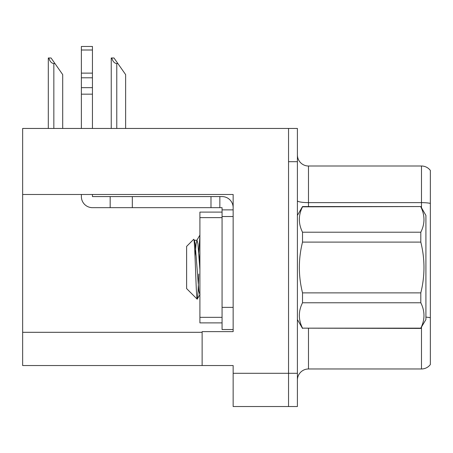 <?xml version="1.0" encoding="UTF-8"?>
<svg xmlns="http://www.w3.org/2000/svg" width="453" height="453" viewBox="0 0 453 453"><rect width="100%" height="100%" fill="white"/><g stroke="black" fill="none" stroke-linecap="round" stroke-linejoin="round"><path stroke-width="0.68" d="M233.148 216.528L233.148 307.377L222.066 307.377L222.066 329.535L233.148 329.535L233.148 307.377L233.148 331.636L202.129 331.636L202.129 365.537L22.65 365.537L22.65 194.484L233.148 194.484L233.148 216.528L222.066 216.528L222.066 207.667L219.852 207.667L219.852 196.585L222.066 196.585A11.082 11.082 0 0 1 233.148 207.672M202.129 365.537L233.148 365.537L233.148 406.528L288.544 406.528L288.544 373.295L288.544 406.528L297.406 406.528L297.406 373.295L288.544 373.295L288.544 128.454L22.65 128.454L22.65 194.484M297.406 380.05A11.082 11.082 0 0 1 308.482 368.974L421.488 368.974L421.488 327.236M288.544 128.454L297.406 128.454L297.406 161.687L288.544 161.687L288.544 373.295L233.148 373.295M430.35 170.441A11.082 11.082 0 0 0 421.488 166.008A11.082 11.082 0 0 1 430.35 170.441A11.082 11.082 0 0 0 421.488 166.008A11.082 11.082 0 0 1 430.35 170.441L430.35 364.54A11.082 11.082 0 0 1 421.488 368.974M297.406 161.687L297.406 373.295M430.35 204.167L430.35 203.397A11.082 1.925 180 0 0 421.488 202.627L421.488 166.008L308.482 166.008A11.082 11.082 0 0 1 297.406 154.932A11.082 11.082 0 0 0 308.482 166.008L308.482 206.557M111.749 57.99L113.997 57.99L117.876 63.533L116.772 63.533C114.484 63.352 112.808 61.506 111.749 57.99L111.234 57.99L111.234 128.454M125.634 128.454L125.634 74.609L117.876 63.533M48.822 57.99L51.07 57.99L54.949 63.533L53.845 63.533C51.557 63.352 49.881 61.506 48.822 57.99L48.307 57.99L48.307 128.454M62.707 128.454L62.707 74.609L54.949 63.533M81.37 194.484L81.37 196.585A11.082 11.082 0 0 0 92.446 207.667L110.17 207.667L110.17 196.585L219.852 196.585M233.148 209.881L222.066 209.881M222.066 307.377L222.066 212.1L199.909 212.1L199.909 322.887L222.066 322.887M222.066 329.535L233.148 329.535M110.17 207.667L210.99 207.667L210.99 196.585M219.852 207.667L210.99 207.667M92.446 194.484L92.446 196.585L110.17 196.585M81.37 128.454L81.37 94.162L92.446 94.162L92.446 128.454M92.446 50.006L81.37 50.006L81.37 46.472L92.446 46.472L92.446 94.162M81.37 94.162L81.37 87.661L92.446 87.661M92.446 77.791L81.37 77.791L81.37 50.006M81.37 77.791L81.37 87.661M92.446 73.126L81.37 73.126M297.406 215.418L302.519 206.557L420.803 206.557L425.916 215.418L425.916 319.563L420.803 328.159C425.022 319.739 425.022 311.279 420.803 302.774L302.519 302.774C298.3 311.188 298.3 319.648 302.519 328.159L420.803 328.425M420.803 206.557L302.519 206.828C298.3 215.243 298.3 223.703 302.519 232.213L302.519 242.106C298.306 259.02 298.306 275.945 302.519 292.876L302.519 302.774M302.519 232.213L420.803 232.213C425.022 223.799 425.022 215.334 420.803 206.828M420.803 232.213L420.803 242.106L302.519 242.106M302.519 292.876L420.803 292.876C425.022 275.945 425.022 259.02 420.803 242.106M420.803 292.876L420.803 302.774M297.406 319.563L302.519 328.425M199.909 235.786L198.748 252.593M199.909 252.332L199.388 261.375M199.909 294.654L198.85 291.081L195.158 243.901L194.445 240.435L193.691 239.314L186.619 246.387L186.619 288.595L197.202 299.184L199.988 294.546M193.691 239.314C194.932 236.817 196.104 300.452 197.202 299.184C197.718 298.538 198.233 290.152 198.748 274.025M302.519 328.159L420.803 328.159M194.445 240.435L194.054 240.379M199.909 269.795L197.927 243.901L197.004 240.254L196.081 243.901L195 255.905M22.65 332.304L202.129 332.304M308.482 328.425L308.482 368.974M421.488 207.746L421.488 202.627L308.482 202.627A11.082 1.925 -0 0 1 297.406 200.707M430.35 317.734A11.082 1.925 180 0 0 425.916 317.123M308.482 166.008A11.082 11.082 0 0 1 297.406 154.932M116.772 128.454L116.772 63.533M53.845 128.454L53.845 63.533M132.327 207.667L132.327 196.585M199.909 317.343L222.066 317.343M199.909 217.638L222.066 217.638M194.235 240.254L197.004 240.254M196.789 240.435L199.909 235.056"/></g></svg>
